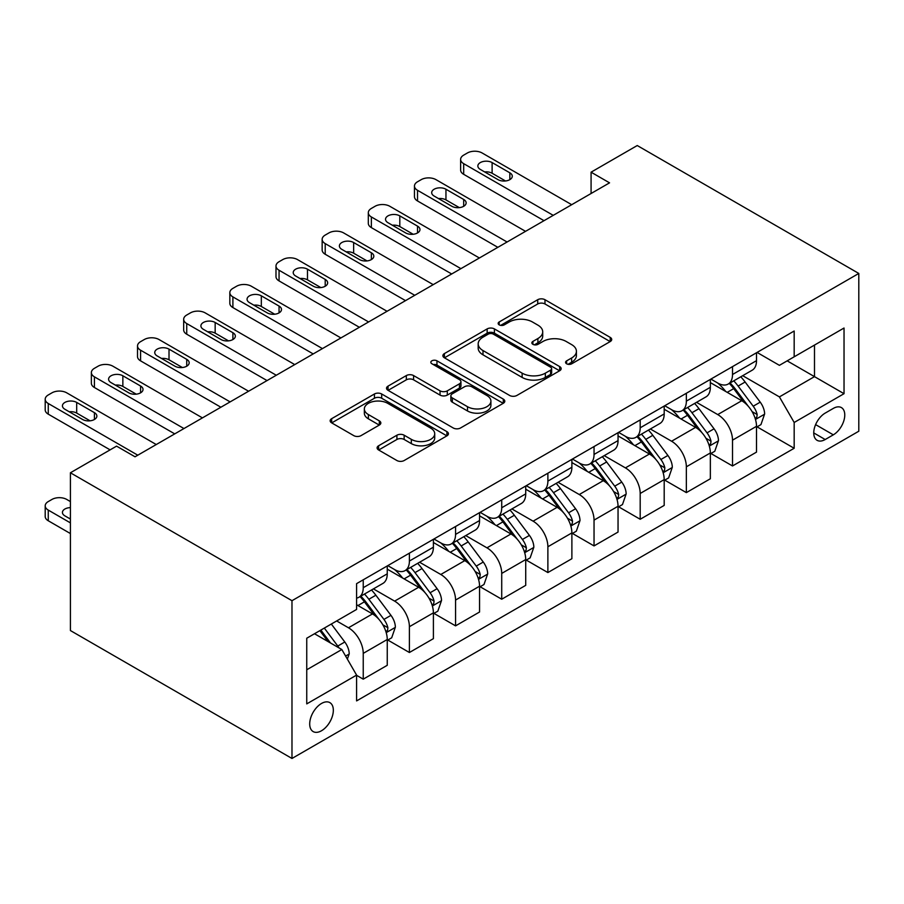 <?xml version="1.0" encoding="UTF-8"?>
<svg xmlns="http://www.w3.org/2000/svg" width="904" height="904" viewBox="0 0 904 904"><rect width="100%" height="100%" fill="white"/><g stroke="black" fill="none" stroke-linecap="round" stroke-linejoin="round"><path stroke-width="1.36" d="M566.627 363.803A3.593 2.068 0 0 0 571.701 363.803L610.211 341.565A5.13 2.961 0 0 0 611.714 339.475A5.13 2.961 0 0 0 610.211 337.384L544.976 299.71A5.13 2.961 0 0 0 537.722 299.71L499.211 321.948A3.593 2.068 0 0 0 498.16 323.406A3.593 2.068 0 0 0 499.211 324.875A3.593 2.068 0 0 0 504.285 324.875L509.268 321.993A16.408 9.469 0 0 1 532.467 321.993L537.903 325.135A16.408 9.469 0 0 1 542.705 331.836A16.408 9.469 0 0 1 537.903 338.525L532.919 341.407A3.593 2.068 0 0 0 531.868 342.876A3.593 2.068 0 0 0 532.919 344.334A3.593 2.068 0 0 0 537.993 344.334L542.976 341.463A16.408 9.469 0 0 1 566.175 341.463L571.611 344.593A16.408 9.469 0 0 1 576.413 351.294A16.408 9.469 0 0 1 571.611 357.995L566.627 360.865A3.593 2.068 0 0 0 565.576 362.334A3.593 2.068 0 0 0 566.627 363.803L566.627 360.865M321.519 730.748A16.713 9.65 120 0 0 332.435 716.024A16.713 9.65 120 0 0 329.87 702.634A16.713 9.65 120 0 0 321.519 703.459A16.713 9.65 120 0 0 310.603 718.194A16.713 9.65 120 0 0 313.157 731.585A16.713 9.65 120 0 0 321.519 730.748M378.606 445.774A5.13 2.961 0 0 0 377.104 447.875A5.13 2.961 0 0 0 378.606 449.966L396.912 460.531A5.13 2.961 0 0 0 404.156 460.531L446.926 435.841A5.13 2.961 0 0 0 448.429 433.75A5.13 2.961 0 0 0 446.926 431.649L381.68 393.986A5.13 2.961 0 0 0 374.437 393.986L331.666 418.676A5.13 2.961 0 0 0 330.163 420.767A5.13 2.961 0 0 0 331.666 422.869L353.769 435.626A5.13 2.961 0 0 0 361.024 435.626L379.33 425.061A5.13 2.961 0 0 0 380.833 422.97A5.13 2.961 0 0 0 379.33 420.88L368.369 414.541A13.707 7.921 0 0 1 364.346 408.947A13.707 7.921 0 0 1 372.81 401.636A13.707 7.921 0 0 1 387.759 403.353L430.711 428.146A13.707 7.921 0 0 1 434.722 433.75A13.707 7.921 0 0 1 426.259 441.062A13.707 7.921 0 0 1 411.32 439.344L404.156 435.208A5.13 2.961 0 0 0 396.912 435.208L378.606 445.774L378.606 449.966M858.8 273.449L637.241 145.533L591.08 172.178L609.545 182.845L135.035 456.791L116.571 446.135L70.41 472.781L291.981 600.697L858.8 273.449L858.8 431.219L291.981 758.467L291.981 600.697M509.63 395.455A5.13 2.961 0 0 0 516.885 395.455L559.655 370.753A5.13 2.961 0 0 0 561.158 368.662A5.13 2.961 0 0 0 559.655 366.572L494.409 328.909A5.13 2.961 0 0 0 487.154 328.909L444.384 353.6A5.13 2.961 0 0 0 442.892 355.69A5.13 2.961 0 0 0 444.384 357.781L509.63 395.455M433.321 364.572A3.593 2.068 0 0 1 436.96 365.08L436.96 360.82L503.291 399.116A5.13 2.961 0 0 1 504.794 401.206A5.13 2.961 0 0 1 503.291 403.297L460.52 427.987A5.13 2.961 0 0 1 453.266 427.987L388.031 390.325L388.031 386.132A5.13 2.961 0 0 0 386.528 388.234A5.13 2.961 0 0 0 388.031 390.325M388.031 386.132L406.325 375.567A5.13 2.961 0 0 1 413.58 375.567L440.045 390.844A5.13 2.961 0 0 0 447.288 390.844L459.435 383.838A5.13 2.961 0 0 0 460.938 381.748A5.13 2.961 0 0 0 459.435 379.646L431.886 363.747A3.593 2.068 0 0 1 430.835 362.278A3.593 2.068 0 0 1 433.05 360.368A3.593 2.068 0 0 1 436.96 360.82M833.318 408.405L825.194 413.094A16.193 9.345 120 0 0 814.617 427.355A16.193 9.345 120 0 0 817.103 440.327A16.193 9.345 120 0 0 825.194 439.525L833.318 434.835A16.193 9.345 120 0 0 843.895 420.575A16.193 9.345 120 0 0 841.421 407.602A16.193 9.345 120 0 0 833.318 408.405M757.066 352.436L779.406 365.34L794.175 356.809L794.175 331.011L356.594 583.645L356.594 609.443L306.75 638.224L306.75 703.888L356.594 675.107L356.594 700.905L794.175 448.271L794.175 422.473L779.406 396.89L742.692 375.691M794.175 356.809L844.031 328.028L844.031 393.692L794.175 422.473M70.41 472.781L70.41 630.551L291.981 758.467M591.08 172.178L591.08 193.501M787.158 360.854L814.493 376.64L814.493 345.079L844.031 328.028M779.406 396.89L814.493 376.64L844.031 393.692M306.75 669.774L341.825 649.524L314.502 633.749M356.594 675.322L363.238 679.164L363.238 653.366A20.894 12.057 -120 0 0 348.469 627.783L336.661 620.958M363.238 679.164L387.251 665.299L387.251 639.501A20.894 12.057 -120 0 0 372.471 613.918L356.594 604.753M387.805 640.043L409.399 652.507L409.399 626.709A20.894 12.057 -120 0 0 394.63 601.126L373.42 588.888M409.399 652.507L433.4 638.653L433.4 612.856A20.894 12.057 -120 0 0 418.631 587.272L387.251 569.147M433.954 613.387L455.559 625.862L455.559 600.064A20.894 12.057 -120 0 0 440.79 574.481L419.58 562.231M455.559 625.862L479.561 612.008L479.561 586.21A20.894 12.057 -120 0 0 464.792 560.627L433.4 542.502M480.114 586.741L501.72 599.216L501.72 573.418A20.894 12.057 -120 0 0 486.951 547.835L465.741 535.586M501.72 599.216L525.721 585.351L525.721 559.553A20.894 12.057 -120 0 0 510.952 533.97L479.561 515.856M526.275 560.096L547.88 572.56L547.88 546.762A20.894 12.057 -120 0 0 533.111 521.179L511.901 508.941M547.88 572.56L571.882 558.706L571.882 532.908A20.894 12.057 -120 0 0 557.113 507.325L525.721 489.2M572.435 533.439L594.041 545.914L594.041 520.116A20.894 12.057 -120 0 0 579.261 494.533L558.062 482.284M594.041 545.914L618.042 532.06L618.042 506.263A20.894 12.057 -120 0 0 603.262 480.679L571.882 462.554M618.596 506.794L640.19 519.269L640.19 493.471A20.894 12.057 -120 0 0 625.421 467.888L604.211 455.639M640.19 519.269L664.191 505.404L664.191 479.606A20.894 12.057 -120 0 0 649.422 454.023L618.042 435.909M664.745 480.137L686.351 492.612L686.351 466.814A20.894 12.057 -120 0 0 671.582 441.231L650.371 428.993M686.351 492.612L710.352 478.758L710.352 452.96A20.894 12.057 -120 0 0 695.583 427.377L664.191 409.252M710.906 453.492L732.511 465.967L732.511 440.169A20.894 12.057 -120 0 0 717.742 414.586L696.532 402.337M732.511 465.967L756.512 452.113L756.512 426.315A20.894 12.057 -120 0 0 741.743 400.732L710.352 382.607M710.906 379.092L717.742 383.036A20.894 12.057 -120 0 0 728.183 384.064A20.894 12.057 -120 0 0 732.511 374.505L732.511 366.617M664.745 405.738L671.582 409.681A20.894 12.057 -120 0 0 682.023 410.71A20.894 12.057 -120 0 0 686.351 401.15L686.351 393.263M618.596 432.383L625.421 436.327A20.894 12.057 -120 0 0 635.862 437.366A20.894 12.057 -120 0 0 640.19 427.807L640.19 419.908M572.435 459.04L579.261 462.984A20.894 12.057 -120 0 0 589.713 464.012A20.894 12.057 -120 0 0 594.041 454.452L594.041 446.565M526.275 485.685L533.111 489.629A20.894 12.057 -120 0 0 543.553 490.669A20.894 12.057 -120 0 0 547.88 481.097L547.88 473.21M480.114 512.331L486.951 516.274A20.894 12.057 -120 0 0 497.392 517.314A20.894 12.057 -120 0 0 501.72 507.754L501.72 499.867M433.954 538.987L440.79 542.931A20.894 12.057 -120 0 0 451.232 543.959A20.894 12.057 -120 0 0 455.559 534.4L455.559 526.512M387.805 565.633L394.63 569.577A20.894 12.057 -120 0 0 405.071 570.616A20.894 12.057 -120 0 0 409.399 561.045L409.399 553.158M757.066 426.846L794.175 448.271M728.183 384.064L752.184 370.211A20.894 12.057 -120 0 0 756.512 360.651L756.512 352.752M682.023 410.71L706.024 396.856A20.894 12.057 -120 0 0 710.352 387.296L710.352 379.409M635.862 437.366L659.875 423.501A20.894 12.057 -120 0 0 664.191 413.942L664.191 406.054M589.713 464.012L613.714 450.158A20.894 12.057 -120 0 0 618.042 440.598L618.042 432.7M543.553 490.669L567.554 476.803A20.894 12.057 -120 0 0 571.882 467.244L571.882 459.356M497.392 517.314L521.393 503.46A20.894 12.057 -120 0 0 525.721 493.889L525.721 486.002M451.232 543.959L475.233 530.106A20.894 12.057 -120 0 0 479.561 520.546L479.561 512.658M405.071 570.616L429.084 556.751A20.894 12.057 -120 0 0 433.4 547.191L433.4 539.304M356.594 598.109A20.894 12.057 -120 0 0 358.922 597.261L382.923 583.408A20.894 12.057 -120 0 0 387.251 573.837L387.251 565.949M358.922 597.261A20.894 12.057 -120 0 0 363.238 587.702L363.238 579.814M341.825 649.524L356.594 675.107M568.062 364.301L571.611 362.255A16.408 9.469 0 0 0 576.413 355.554L576.413 351.294M542.705 331.836L542.705 336.096A16.408 9.469 0 0 1 537.903 342.797L534.354 344.842M610.144 341.599L544.976 303.97A5.13 2.961 0 0 0 537.722 303.97L500.646 325.383M559.587 370.798L494.409 333.169A5.13 2.961 0 0 0 487.154 333.169L444.463 357.826M550.592 370.131A3.593 2.068 0 0 0 551.643 368.662A3.593 2.068 0 0 0 550.592 367.193L493.324 334.13A3.593 2.068 0 0 0 488.25 334.13L482.996 337.169A16.408 9.469 0 0 0 478.182 343.87A16.408 9.469 0 0 0 482.996 350.56L522.139 373.16A16.408 9.469 0 0 0 545.338 373.16L550.592 370.131L550.592 374.392A3.593 2.068 0 0 0 551.643 372.923L551.643 368.662M478.182 343.87L478.182 348.13A16.408 9.469 0 0 0 482.996 354.831L482.996 350.56M550.592 374.392L545.338 377.431A16.408 9.469 0 0 1 522.139 377.431L482.996 354.831M388.098 390.358L406.325 379.838L406.325 375.567M460.938 381.748L460.938 386.008A5.13 2.961 0 0 1 459.435 388.098L447.288 395.104A5.13 2.961 0 0 1 440.045 395.104L413.58 379.838A5.13 2.961 0 0 0 406.325 379.838M436.96 365.08L503.223 403.331M467.492 406.698A13.707 7.921 0 0 0 482.442 408.416A13.707 7.921 0 0 0 490.906 401.105A13.707 7.921 0 0 0 486.883 395.5L471.752 386.765A5.13 2.961 0 0 0 464.509 386.765L452.362 393.771A5.13 2.961 0 0 0 450.859 395.873A5.13 2.961 0 0 0 452.362 397.963L467.492 406.698L467.492 410.958A13.707 7.921 0 0 0 482.442 412.676A13.707 7.921 0 0 0 490.906 405.365L490.906 401.105M450.859 395.873L450.859 400.133A5.13 2.961 0 0 0 452.362 402.223L452.362 397.963M467.492 410.958L452.362 402.223M434.722 433.75L434.722 438.011A13.707 7.921 0 0 1 426.259 445.322A13.707 7.921 0 0 1 411.32 443.604L404.156 439.468A5.13 2.961 0 0 0 396.912 439.468L378.674 450M364.346 408.947L364.346 413.207A13.707 7.921 0 0 0 368.369 418.812L368.369 414.541M379.262 425.095L368.369 418.812M446.858 435.875L381.68 398.246A5.13 2.961 0 0 0 374.437 398.246L331.734 422.902M756.512 427.163L760.942 424.609L764.637 413.942A13.842 7.989 -120 0 0 760.219 402.156L745.133 382.019A39.945 23.063 -120 0 0 740.771 376.798M725.765 391.5A39.945 23.063 -120 0 0 717.584 382.946M755.247 418.688L756.863 416.947L757.168 414.529A13.842 7.989 -120 0 0 753.201 406.212L738.116 386.064A39.945 23.063 -120 0 0 733.754 380.844M730.036 382.991A33.166 19.142 60 0 1 735.483 389.183L748.252 406.224M729.325 383.409A39.945 23.063 60 0 1 733.686 388.63L743.709 402.02M553.237 215.355L463.684 163.658A10.441 6.034 -0 0 1 460.622 159.386A10.441 6.034 -0 0 1 463.684 155.126L467.379 152.991A10.441 6.034 -0 0 1 482.148 152.991L571.69 204.688M460.622 159.386L460.622 170.054A10.441 6.034 180 0 0 463.684 174.314L544.005 220.678M480.306 169.41A8.351 4.825 180 0 1 477.854 165.997A8.351 4.825 180 0 1 483.007 161.545A8.351 4.825 180 0 1 492.115 162.584L509.845 172.822A8.351 4.825 180 0 1 512.285 176.235A8.351 4.825 180 0 1 507.133 180.687A8.351 4.825 180 0 1 498.025 179.647L480.306 169.41M484.646 171.918A8.351 4.825 180 0 1 492.115 173.252L505.494 180.969M710.352 453.808L714.781 451.254L718.477 440.598A13.842 7.989 -120 0 0 714.058 428.812L698.973 408.664A39.945 23.063 -120 0 0 694.611 403.444M679.605 418.156A39.945 23.063 -120 0 0 671.435 409.591M709.098 445.333L710.702 443.593L711.007 441.186A13.842 7.989 -120 0 0 707.041 432.858L691.955 412.721A39.945 23.063 -120 0 0 687.594 407.501M683.876 409.648A33.166 19.142 60 0 1 689.323 415.829L702.092 432.88M683.164 410.054A39.945 23.063 60 0 1 687.526 415.275L697.56 428.666M664.191 480.465L668.632 477.9L672.316 467.244A13.842 7.989 -120 0 0 667.898 455.458L652.812 435.321A39.945 23.063 -120 0 0 648.45 430.101M633.444 444.802A39.945 23.063 -120 0 0 625.274 436.236M662.937 471.99L664.542 470.249L664.847 467.831A13.842 7.989 -120 0 0 660.892 459.514L645.795 439.367A39.945 23.063 -120 0 0 641.444 434.146M637.727 436.293A33.166 19.142 60 0 1 643.162 442.485L655.931 459.526M637.004 436.711A39.945 23.063 60 0 1 641.365 441.932L651.4 455.322M618.042 507.11L622.472 504.556L626.156 493.889A13.842 7.989 -120 0 0 621.749 482.103L606.652 461.967A39.945 23.063 -120 0 0 602.301 456.746M587.295 471.447A39.945 23.063 -120 0 0 579.114 462.893M616.777 498.635L618.381 496.895L618.686 494.488A13.842 7.989 -120 0 0 614.731 486.16L599.634 466.023A39.945 23.063 -120 0 0 595.284 460.803M591.566 462.938A33.166 19.142 60 0 1 597.002 469.131L609.771 486.171M590.854 463.356A39.945 23.063 60 0 1 595.205 468.577L605.239 481.968M507.076 242.001L417.524 190.303A10.441 6.034 -0 0 1 414.461 186.043A10.441 6.034 -0 0 1 417.524 181.772L421.219 179.647A10.441 6.034 -0 0 1 435.988 179.647L525.54 231.345M414.461 186.043L414.461 196.699A10.441 6.034 180 0 0 417.524 200.959L497.844 247.334M434.146 196.055A8.351 4.825 180 0 1 431.694 192.654A8.351 4.825 180 0 1 436.858 188.19A8.351 4.825 180 0 1 445.954 189.241L463.684 199.468A8.351 4.825 180 0 1 466.136 202.88A8.351 4.825 180 0 1 460.972 207.344A8.351 4.825 180 0 1 451.864 206.293L434.146 196.055M438.485 198.564A8.351 4.825 180 0 1 445.954 199.897L459.334 207.626M460.916 268.657L371.363 216.949A10.441 6.034 -0 0 1 368.312 212.689A10.441 6.034 -0 0 1 371.363 208.428L375.058 206.293A10.441 6.034 -0 0 1 389.827 206.293L479.38 257.99M368.312 212.689L368.312 223.344A10.441 6.034 180 0 0 371.363 227.616L451.684 273.98M387.986 222.712A8.351 4.825 180 0 1 385.533 219.299A8.351 4.825 180 0 1 390.697 214.836A8.351 4.825 180 0 1 399.805 215.886L417.524 226.124A8.351 4.825 180 0 1 419.976 229.526A8.351 4.825 180 0 1 414.812 233.989A8.351 4.825 180 0 1 405.704 232.938L387.986 222.712M392.336 225.22A8.351 4.825 180 0 1 399.805 226.542L413.184 234.272M414.755 295.303L325.214 243.605A10.441 6.034 -0 0 1 322.152 239.334A10.441 6.034 -0 0 1 325.214 235.074L328.898 232.938A10.441 6.034 -0 0 1 343.678 232.938L433.219 284.647M322.152 239.334L322.152 250.001A10.441 6.034 180 0 0 325.214 254.261L405.523 300.637M341.825 249.357A8.351 4.825 180 0 1 339.384 245.944A8.351 4.825 180 0 1 344.537 241.492A8.351 4.825 180 0 1 353.645 242.532L371.363 252.77A8.351 4.825 180 0 1 373.815 256.182A8.351 4.825 180 0 1 368.662 260.635A8.351 4.825 180 0 1 359.555 259.595L341.825 249.357M346.175 251.866A8.351 4.825 180 0 1 353.645 253.199L367.024 260.917M571.882 533.755L576.311 531.202L580.006 520.546A13.842 7.989 -120 0 0 575.588 508.76L560.503 488.612A39.945 23.063 -120 0 0 556.141 483.391M541.134 498.104A39.945 23.063 -120 0 0 532.953 489.539M570.616 525.28L572.232 523.552L572.526 521.133A13.842 7.989 -120 0 0 568.571 512.805L553.485 492.669A39.945 23.063 -120 0 0 549.123 487.448M545.406 489.595A33.166 19.142 60 0 1 550.852 495.776L563.621 512.828M544.694 490.002A39.945 23.063 60 0 1 549.056 495.222L559.079 508.613M368.595 321.948L279.053 270.251A10.441 6.034 -0 0 1 275.991 265.991A10.441 6.034 -0 0 1 279.053 261.719L282.749 259.595A10.441 6.034 -0 0 1 297.518 259.595L387.059 311.292M275.991 265.991L275.991 276.647A10.441 6.034 180 0 0 279.053 280.907L359.363 327.282M295.664 276.002A8.351 4.825 180 0 1 293.224 272.601A8.351 4.825 180 0 1 298.376 268.138A8.351 4.825 180 0 1 307.484 269.189L325.214 279.415A8.351 4.825 180 0 1 327.655 282.828A8.351 4.825 180 0 1 322.502 287.291A8.351 4.825 180 0 1 313.394 286.24L295.664 276.002M300.015 278.522A8.351 4.825 180 0 1 307.484 279.844L320.863 287.574M525.721 560.412L530.151 557.847L533.846 547.191A13.842 7.989 -120 0 0 529.428 535.405L514.342 515.269A39.945 23.063 -120 0 0 509.98 510.048M494.974 524.749A39.945 23.063 -120 0 0 486.793 516.195M524.456 551.937L526.072 550.197L526.377 547.779A13.842 7.989 -120 0 0 522.41 539.462L507.325 519.314A39.945 23.063 -120 0 0 502.963 514.093M499.245 516.24A33.166 19.142 60 0 1 504.692 522.433L517.461 539.473M498.533 516.659A39.945 23.063 60 0 1 502.895 521.879L512.918 535.27M479.561 587.058L483.99 584.504L487.685 573.837A13.842 7.989 -120 0 0 483.267 562.051L468.182 541.914A39.945 23.063 -120 0 0 463.82 536.693M448.813 551.395A39.945 23.063 -120 0 0 440.632 542.841M478.306 578.583L479.911 576.842L480.216 574.435A13.842 7.989 -120 0 0 476.25 566.107L461.164 545.971A39.945 23.063 -120 0 0 456.802 540.75M453.085 542.886A33.166 19.142 60 0 1 458.531 549.078L471.3 566.13M452.373 543.304A39.945 23.063 60 0 1 456.735 548.525L466.769 561.915M433.4 613.703L437.841 611.149L441.525 600.493A13.842 7.989 -120 0 0 437.107 588.707L422.021 568.559A39.945 23.063 -120 0 0 417.659 563.339M402.653 578.051A39.945 23.063 -120 0 0 394.483 569.486M432.146 605.228L433.75 603.499L434.056 601.081A13.842 7.989 -120 0 0 430.089 592.753L415.004 572.616A39.945 23.063 -120 0 0 410.642 567.396M406.924 569.543A33.166 19.142 60 0 1 412.371 575.724L425.14 592.775M406.212 569.949A39.945 23.063 60 0 1 410.574 575.17L420.609 588.56M387.251 640.36L391.681 637.795L395.364 627.139A13.842 7.989 -120 0 0 390.957 615.353L375.861 595.216A39.945 23.063 -120 0 0 371.51 589.996M385.985 631.885L387.59 630.144L387.895 627.726A13.842 7.989 -120 0 0 383.94 619.409L368.843 599.262A39.945 23.063 -120 0 0 364.493 594.041M360.775 596.188A33.166 19.142 60 0 1 366.21 602.38L378.979 619.421M360.063 596.606A39.945 23.063 60 0 1 364.414 601.827L374.448 615.217M347.362 659.118L349.215 653.784A13.842 7.989 -120 0 0 344.797 642.009L331.327 624.031M70.41 522.885L48.262 510.093A10.441 6.034 -0 0 1 45.2 505.833A10.441 6.034 -0 0 1 48.262 501.573L51.957 499.437A10.441 6.034 -0 0 1 66.726 499.437L70.41 501.573M70.41 533.552L48.262 520.76A10.441 6.034 180 0 1 45.2 516.489L45.2 505.833M70.41 518.286A8.351 4.825 -0 0 0 69.224 518.365M339.034 647.919A13.842 7.989 -120 0 0 337.78 646.055L324.31 628.077M320.852 630.088L330.525 642.993M319.88 630.642L328.084 641.591M70.41 507.619A8.351 4.825 -0 0 0 62.432 512.444A8.351 4.825 -0 0 0 64.873 515.856L70.41 519.054M322.434 348.605L232.893 296.896A10.441 6.034 -0 0 1 229.831 292.636A10.441 6.034 -0 0 1 232.893 288.376L236.588 286.24A10.441 6.034 -0 0 1 251.357 286.24L340.898 337.938M229.831 292.636L229.831 303.292A10.441 6.034 180 0 0 232.893 307.563L313.202 353.927M249.504 302.659A8.351 4.825 180 0 1 247.063 299.247A8.351 4.825 180 0 1 252.216 294.783A8.351 4.825 180 0 1 261.324 295.834L279.053 306.072A8.351 4.825 180 0 1 281.494 309.484A8.351 4.825 180 0 1 276.341 313.937A8.351 4.825 180 0 1 267.234 312.886L249.504 302.659M253.854 305.168A8.351 4.825 180 0 1 261.324 306.49L274.703 314.219M276.285 375.25L186.732 323.553A10.441 6.034 -0 0 1 183.67 319.281A10.441 6.034 -0 0 1 186.732 315.021L190.428 312.886A10.441 6.034 -0 0 1 205.197 312.886L294.749 364.594M183.67 319.281L183.67 329.949A10.441 6.034 180 0 0 186.732 334.209L267.053 380.584M203.355 329.305A8.351 4.825 180 0 1 200.903 325.892A8.351 4.825 180 0 1 206.067 321.44A8.351 4.825 180 0 1 215.163 322.479L232.893 332.717A8.351 4.825 180 0 1 235.345 336.13A8.351 4.825 180 0 1 230.181 340.582A8.351 4.825 180 0 1 221.073 339.542L203.355 329.305M207.694 331.813A8.351 4.825 180 0 1 215.163 333.147L228.542 340.864M230.124 401.896L140.572 350.198A10.441 6.034 -0 0 1 137.521 345.938A10.441 6.034 -0 0 1 140.572 341.667L144.267 339.542A10.441 6.034 -0 0 1 159.036 339.542L248.589 391.24M137.521 345.938L137.521 356.594A10.441 6.034 180 0 0 140.572 360.854L220.892 407.229M157.194 355.95A8.351 4.825 180 0 1 154.742 352.549A8.351 4.825 180 0 1 159.906 348.085A8.351 4.825 180 0 1 169.014 349.136L186.732 359.363A8.351 4.825 180 0 1 189.185 362.775A8.351 4.825 180 0 1 184.02 367.239A8.351 4.825 180 0 1 174.913 366.188L157.194 355.95M161.545 358.47A8.351 4.825 180 0 1 169.014 359.792L182.382 367.521M183.964 428.552L94.423 376.844A10.441 6.034 -0 0 1 91.36 372.584A10.441 6.034 -0 0 1 94.423 368.323L98.107 366.188A10.441 6.034 -0 0 1 112.876 366.188L202.428 417.885M91.36 372.584L91.36 383.239A10.441 6.034 180 0 0 94.423 387.511L174.732 433.875M111.034 382.607A8.351 4.825 180 0 1 108.582 379.194A8.351 4.825 180 0 1 113.746 374.742A8.351 4.825 180 0 1 122.854 375.781L140.572 386.019A8.351 4.825 180 0 1 143.024 389.432A8.351 4.825 180 0 1 137.86 393.884A8.351 4.825 180 0 1 128.763 392.833L111.034 382.607M115.384 385.115A8.351 4.825 180 0 1 122.854 386.437L136.233 394.167M137.803 455.198L48.262 403.5A10.441 6.034 -0 0 1 45.2 399.229A10.441 6.034 -0 0 1 48.262 394.969L51.957 392.833A10.441 6.034 -0 0 1 66.726 392.833L156.268 444.542M45.2 399.229L45.2 409.896A10.441 6.034 180 0 0 48.262 414.156L110.107 449.864M64.873 409.252A8.351 4.825 180 0 1 62.432 405.839A8.351 4.825 180 0 1 67.585 401.387A8.351 4.825 180 0 1 76.693 402.427L94.423 412.665A8.351 4.825 180 0 1 96.864 416.077A8.351 4.825 180 0 1 91.711 420.529A8.351 4.825 180 0 1 82.603 419.49L64.873 409.252M69.224 411.761A8.351 4.825 180 0 1 76.693 413.094L90.072 420.812M348.469 627.783L372.471 613.918M394.63 601.126L418.631 587.272M440.79 574.481L464.792 560.627M486.951 547.835L510.952 533.97M533.111 521.179L557.113 507.325M579.261 494.533L603.262 480.679M625.421 467.888L649.422 454.023M671.582 441.231L695.583 427.377M717.742 414.586L741.743 400.732M732.511 374.505L756.512 360.651M732.511 440.169L756.512 426.315M686.351 466.814L710.352 452.96M686.351 401.15L710.352 387.296M640.19 493.471L664.191 479.606M640.19 427.807L664.191 413.942M594.041 520.116L618.042 506.263M594.041 454.452L618.042 440.598M547.88 546.762L571.882 532.908M547.88 481.097L571.882 467.244M501.72 573.418L525.721 559.553M501.72 507.754L525.721 493.889M455.559 600.064L479.561 586.21M455.559 534.4L479.561 520.546M409.399 626.709L433.4 612.856M409.399 561.045L433.4 547.191M363.238 653.366L387.251 639.501M363.238 587.702L387.251 573.837M815.611 424.62L833.318 434.835M813.747 432.926L825.194 439.525M571.611 362.255L571.611 357.995M532.919 344.334L532.919 341.407M537.903 342.797L537.903 338.525M499.211 324.875L499.211 321.948M537.722 303.97L537.722 299.71M544.976 303.97L544.976 299.71M610.211 341.565L610.211 337.384M444.384 357.781L444.384 353.6M487.154 333.169L487.154 328.909M494.409 333.169L494.409 328.909M559.655 370.753L559.655 366.572M522.139 377.431L522.139 373.16M545.338 377.431L545.338 373.16M413.58 379.838L413.58 375.567M440.045 395.104L440.045 390.844M447.288 395.104L447.288 390.844M459.435 388.098L459.435 383.838M503.291 403.297L503.291 399.116M396.912 439.468L396.912 435.208M404.156 439.468L404.156 435.208M411.32 443.604L411.32 439.344M379.33 425.061L379.33 420.88M331.666 422.869L331.666 418.676M374.437 398.246L374.437 393.986M381.68 398.246L381.68 393.986M446.926 435.841L446.926 431.649M755.484 419.445L764.547 414.213M738.116 386.064L745.133 382.019M727.234 392.347L733.686 388.63M753.201 406.212L760.219 402.156M752.105 411.614L757.168 414.529M463.684 174.314L463.684 163.658M492.115 162.584L492.115 173.252M509.845 172.822L509.845 179.647M709.324 446.09L718.386 440.858M691.955 412.721L698.973 408.664M681.074 419.004L687.526 415.275M707.041 432.858L714.058 428.812M705.945 438.259L711.007 441.186M663.163 472.747L672.226 467.515M645.795 439.367L652.812 435.321M634.913 445.649L641.365 441.932M660.892 459.514L667.898 455.458M659.784 464.916L664.847 467.831M617.003 499.392L626.065 494.16M599.634 466.023L606.652 461.967M588.764 472.295L595.205 468.577M614.731 486.16L621.749 482.103M613.635 491.561L618.686 494.488M417.524 200.959L417.524 190.303M445.954 189.241L445.954 199.897M463.684 199.468L463.684 206.293M371.363 227.616L371.363 216.949M399.805 215.886L399.805 226.542M417.524 226.124L417.524 232.938M325.214 254.261L325.214 243.605M353.645 242.532L353.645 253.199M371.363 252.77L371.363 259.595M570.842 526.038L579.916 520.806M553.485 492.669L560.503 488.612M542.603 498.951L549.056 495.222M568.571 512.805L575.588 508.76M567.475 518.207L572.526 521.133M279.053 280.907L279.053 270.251M307.484 269.189L307.484 279.844M325.214 279.415L325.214 286.24M524.693 552.694L533.755 547.462M507.325 519.314L514.342 515.269M496.443 525.597L502.895 521.879M522.41 539.462L529.428 535.405M521.314 544.863L526.377 547.779M478.532 579.34L487.595 574.108M461.164 545.971L468.182 541.914M450.282 552.242L456.735 548.525M476.25 566.107L483.267 562.051M475.154 571.509L480.216 574.435M432.372 605.985L441.434 600.753M415.004 572.616L422.021 568.559M404.122 578.899L410.574 575.17M430.089 592.753L437.107 588.707M428.993 598.154L434.056 601.081M386.211 632.642L395.274 627.41M368.843 599.262L375.861 595.216M357.973 605.544L364.414 601.827M383.94 619.409L390.957 615.353M382.844 624.811L387.895 627.726M48.262 510.093L48.262 520.76M345.611 656.078L349.125 654.055M337.78 646.055L344.797 642.009M232.893 307.563L232.893 296.896M261.324 295.834L261.324 306.49M279.053 306.072L279.053 312.886M186.732 334.209L186.732 323.553M215.163 322.479L215.163 333.147M232.893 332.717L232.893 339.542M140.572 360.854L140.572 350.198M169.014 349.136L169.014 359.792M186.732 359.363L186.732 366.188M94.423 387.511L94.423 376.844M122.854 375.781L122.854 386.437M140.572 386.019L140.572 392.833M48.262 414.156L48.262 403.5M76.693 402.427L76.693 413.094M94.423 412.665L94.423 419.49"/></g></svg>
